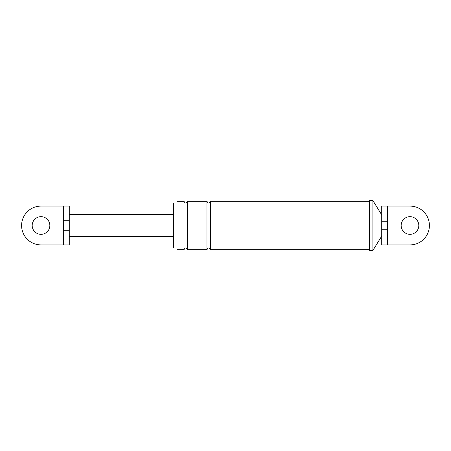 <?xml version="1.0" encoding="UTF-8"?>
<svg xmlns="http://www.w3.org/2000/svg" width="451" height="451" viewBox="0 0 451 451"><rect width="100%" height="100%" fill="white"/><g stroke="black" fill="none" stroke-linecap="round" stroke-linejoin="round"><path stroke-width="0.68" d="M387.386 221.266L387.386 229.734L381.738 229.734L381.738 206.079L387.386 206.079L387.386 221.266L381.738 221.266L381.738 214.907L372.909 200.61L372.909 250.39L369.38 250.39L369.38 200.61L372.909 200.61M381.738 206.079L381.738 214.907M381.738 244.921L381.738 229.734L381.738 244.921L409.982 244.921L387.386 244.921L387.386 229.734M387.386 206.079L409.982 206.079A19.421 19.421 0 0 1 429.403 225.5A19.421 19.421 0 0 1 409.982 244.921M176.95 201.315L176.95 249.685L176.95 248.011L173.421 248.011L173.421 202.989L176.95 202.989L176.95 201.315L184.014 201.315C185.192 203.593 186.37 203.593 187.543 201.315L206.964 201.315C208.142 203.593 209.315 203.593 210.493 201.315L369.38 201.315M176.95 248.011L176.95 202.989M409.982 234.328A8.828 8.828 0 0 1 401.153 225.5A8.828 8.828 0 0 1 409.982 216.672A8.828 8.828 0 0 1 418.81 225.5A8.828 8.828 0 0 1 409.982 234.328M176.95 249.685L184.014 249.685L184.014 201.315M184.014 249.685C185.192 247.413 186.37 247.413 187.543 249.685L187.543 201.315M187.543 249.685L206.964 249.685C208.142 247.413 209.315 247.413 210.493 249.685L210.493 201.315M206.964 249.685L206.964 201.315M381.738 236.093L372.909 250.39M210.493 249.685L369.38 249.685M63.614 206.079L41.018 206.079A19.421 19.421 0 0 0 21.597 225.5A19.421 19.421 0 0 0 41.018 244.921L63.614 244.921L63.614 206.079L69.262 206.079L69.262 220.257L63.614 220.257M41.018 234.328A8.828 8.828 0 0 1 32.19 225.5A8.828 8.828 0 0 1 41.018 216.672A8.828 8.828 0 0 1 49.847 225.5A8.828 8.828 0 0 1 41.018 234.328M69.262 206.079L69.262 244.921L69.262 230.743L63.614 230.743M69.262 244.921L63.614 244.921M69.262 214.467L173.421 214.467M69.262 236.533L173.421 236.533"/></g></svg>

